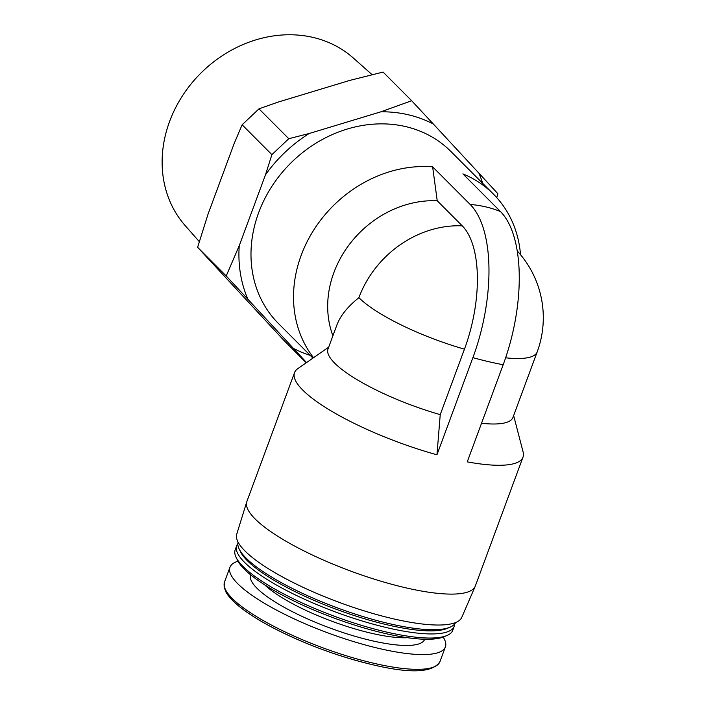 <?xml version="1.0" encoding="UTF-8"?>
<svg xmlns="http://www.w3.org/2000/svg" width="706" height="706" viewBox="0 0 706 706"><rect width="100%" height="100%" fill="white"/><g stroke="black" fill="none" stroke-linecap="round" stroke-linejoin="round"><path stroke-width="1.06" d="M513.641 415.56L523.111 452.017A121.794 29.299 -159.7 0 1 522.996 457.135A121.794 29.299 -159.7 0 1 467.248 461.865L503.184 364.72A120.541 54.08 -76.8 0 0 500.439 211.535L462.915 173.905A121.794 104.832 -44.9 0 1 493.415 194.097A121.794 104.832 -44.9 0 1 520.498 254.672M312.952 358.11L278.411 323.472A121.794 104.832 -44.9 0 1 290.616 163.236A121.794 104.832 -44.9 0 1 450.878 151.455L493.415 194.097M313.535 357.704A121.794 104.832 -44.9 0 1 313.19 230.924A121.794 104.832 -44.9 0 1 432.628 166.828L470.161 204.458A121.794 104.832 -44.9 0 1 500.439 211.535M462.245 225.849A97.049 43.534 103.2 0 1 464.451 349.17L440.235 414.643A98.593 23.713 -159.7 0 1 328.016 348.993L336.886 325.007C340.433 315.653 347.767 306.536 358.904 297.676A98.593 84.861 -44.9 0 1 462.245 225.849L437.226 200.76A98.593 84.861 -44.9 0 0 350.035 243.596A98.593 84.861 -44.9 0 0 332.905 335.774M432.628 166.828L437.226 200.76M310.234 355.374A133.39 114.813 -44.9 0 1 293.44 348.393L247.894 299.265A133.39 114.813 -44.9 0 1 239.255 245.679L265.456 174.841A133.39 114.813 -44.9 0 1 309.21 133.496L380.958 111.786A133.39 114.813 -44.9 0 1 433.352 124.027L478.897 173.155A133.39 114.813 -44.9 0 1 482.701 183.357M265.456 174.841L271.907 154.649L288.772 138.711L309.21 133.496M247.894 299.265L226.202 275.975L239.255 245.679M306.528 362.575L293.44 348.393M380.958 111.786L411.669 100.737L433.352 124.027M478.897 173.155L497.898 193.753L496.733 197.609M470.161 204.458A120.541 54.08 -76.8 0 1 472.896 357.642L436.961 454.788L440.235 414.643M522.996 457.135L475.341 585.962A121.794 29.299 -159.7 0 1 475.2 586.315A121.794 29.299 -159.7 0 1 404.9 587.604A121.794 29.299 -159.7 0 1 246.765 501.816A121.794 29.299 -159.7 0 1 246.888 501.454L294.543 372.627A121.794 29.299 -159.7 0 1 297.791 368.664L328.705 347.149M436.961 454.788A121.794 29.299 -159.7 0 1 294.543 372.627M288.772 138.711L258.978 108.848L242.123 124.785L234.18 143.486L207.979 214.324L197.618 247.312L283.847 340.327L306.245 362.778M271.907 154.649L242.123 124.785M411.669 100.737L383.076 72.074L349.682 80.431L277.943 102.141L258.978 108.848M226.202 275.975L197.618 247.312M199.33 241.655L185.193 225.62A118.864 102.308 -44.9 0 1 200.795 73.186A118.864 102.308 -44.9 0 1 353.274 57.98L372.15 74.712M505.62 357.801A98.593 23.713 -159.7 0 0 537.178 351.941L512.962 417.405A98.593 23.713 -159.7 0 1 481.518 423.282M475.2 586.315L461.777 617.353A119.967 28.858 -159.7 0 1 392.527 618.624A119.967 28.858 -159.7 0 1 236.757 534.115L246.765 501.816M455.591 622.551A115.996 27.905 -159.7 0 1 450.049 627.193A115.996 27.905 -159.7 0 1 388.75 623.53A115.996 27.905 -159.7 0 1 239.255 549.215A115.996 27.905 -159.7 0 1 238.072 542.093M450.049 627.193L447.207 628.393A113.675 27.34 -159.7 0 1 387.135 624.801A113.675 27.34 -159.7 0 1 240.631 551.977L239.255 549.215M454.708 623.945A115.996 27.905 -159.7 0 1 454.285 626.187A115.996 27.905 -159.7 0 1 387.188 627.749A115.996 27.905 -159.7 0 1 236.704 545.703A115.996 27.905 -159.7 0 1 237.834 543.717M454.285 626.187L452.767 630.282A115.996 27.905 -159.7 0 1 446.969 635.515A115.996 27.905 -159.7 0 1 385.67 631.844A115.996 27.905 -159.7 0 1 236.183 557.537A115.996 27.905 -159.7 0 1 235.186 549.798L236.704 545.703M446.969 635.515L443.959 636.786A113.534 27.313 -159.7 0 1 383.958 633.203A113.534 27.313 -159.7 0 1 237.64 560.467L236.183 557.537M443.174 637.103A114.831 27.622 -159.7 0 1 445.38 646.908A114.831 27.622 -159.7 0 1 378.963 648.452A114.831 27.622 -159.7 0 1 229.98 567.227A114.831 27.622 -159.7 0 1 238.037 561.217M472.896 357.642A121.794 29.299 20.3 0 0 503.184 364.72M464.451 349.17A98.593 23.713 -159.7 0 1 358.904 297.676M407.521 637.694A86.997 20.924 -159.7 0 1 370.906 633.141A86.997 20.924 -159.7 0 1 264.715 584.868M424.721 639.23A92.795 22.318 -159.7 0 1 371.038 640.51A92.795 22.318 -159.7 0 1 250.656 574.843M373.5 663.208A114.831 27.622 -159.7 0 1 224.517 581.982L224.111 586.986L225.832 591.813C228.038 595.917 231.965 600.347 237.613 605.113C245.979 612.146 257.275 619.444 271.492 627.007C303.298 643.528 336.841 656.068 372.141 664.628C410.248 673.789 432.84 672.8 439.926 661.663A114.831 27.622 -159.7 0 1 373.5 663.208M372.044 664.593A112.916 27.163 -159.7 0 1 225.479 589.589M537.178 351.941A98.593 98.593 0 0 0 517.18 250.886M229.98 567.227L224.517 581.982M445.38 646.908L439.926 661.663"/></g></svg>
